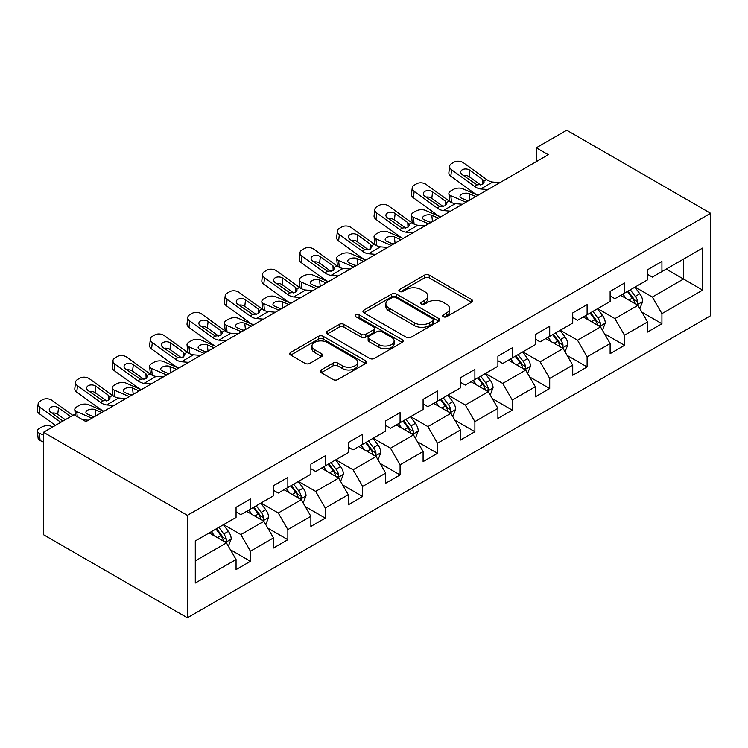 <?xml version="1.0" encoding="UTF-8"?>
<svg xmlns="http://www.w3.org/2000/svg" width="748" height="748" viewBox="0 0 748 748"><rect width="100%" height="100%" fill="white"/><g stroke="black" fill="none" stroke-linecap="round" stroke-linejoin="round"><path stroke-width="1.12" d="M443.302 316.722A2.328 1.346 0 0 0 446.603 316.722L471.605 302.286A3.329 1.926 0 0 0 472.586 300.93A3.329 1.926 0 0 0 471.605 299.574L429.24 275.114A3.329 1.926 0 0 0 424.537 275.114L399.526 289.551A2.328 1.346 0 0 0 398.843 290.495A2.328 1.346 0 0 0 399.526 291.449A2.328 1.346 0 0 0 402.826 291.449L406.061 289.579A10.65 6.152 0 0 1 421.124 289.579L424.649 291.617A10.65 6.152 0 0 1 427.772 295.965A10.65 6.152 0 0 1 424.649 300.313L421.414 302.183A2.328 1.346 0 0 0 420.731 303.136A2.328 1.346 0 0 0 421.414 304.09A2.328 1.346 0 0 0 424.714 304.09L427.95 302.22A10.65 6.152 0 0 1 443.012 302.22L446.537 304.258A10.65 6.152 0 0 1 449.66 308.606A10.65 6.152 0 0 1 446.537 312.954L443.302 314.824A2.328 1.346 0 0 0 442.62 315.778A2.328 1.346 0 0 0 443.302 316.722L443.302 314.824M321.21 369.961A3.329 1.926 0 0 0 320.238 371.317A3.329 1.926 0 0 0 321.21 372.682L333.094 379.535A3.329 1.926 0 0 0 337.806 379.535L365.576 363.509A3.329 1.926 0 0 0 366.548 362.144A3.329 1.926 0 0 0 365.576 360.788L323.211 336.329A3.329 1.926 0 0 0 318.498 336.329L290.729 352.364A3.329 1.926 0 0 0 289.757 353.72A3.329 1.926 0 0 0 290.729 355.076L305.091 363.369A3.329 1.926 0 0 0 309.794 363.369L321.677 356.506A3.329 1.926 0 0 0 322.65 355.15A3.329 1.926 0 0 0 321.677 353.785L314.562 349.681A8.901 5.143 0 0 1 311.953 346.044A8.901 5.143 0 0 1 317.451 341.294A8.901 5.143 0 0 1 327.147 342.406L355.038 358.507A8.901 5.143 0 0 1 357.647 362.144A8.901 5.143 0 0 1 352.158 366.894A8.901 5.143 0 0 1 342.453 365.781L337.806 363.098A3.329 1.926 0 0 0 333.094 363.098L321.21 369.961L321.21 372.682M710.6 213.274L566.732 130.208L536.279 147.786L548.265 154.714L85.955 421.62L73.968 414.701L43.515 432.279L187.383 515.344L710.6 213.274L710.6 315.721L187.383 617.792L187.383 515.344M406.295 337.283A3.329 1.926 0 0 0 410.998 337.283L438.777 321.247A3.329 1.926 0 0 0 439.749 319.882A3.329 1.926 0 0 0 438.777 318.526L396.412 294.067A3.329 1.926 0 0 0 391.7 294.067L363.93 310.102A3.329 1.926 0 0 0 362.948 311.458A3.329 1.926 0 0 0 363.93 312.823L406.295 337.283M356.74 317.227A2.328 1.346 0 0 1 359.105 317.554L359.105 314.786L402.172 339.657A3.329 1.926 0 0 1 403.153 341.013A3.329 1.926 0 0 1 402.172 342.378L374.402 358.414A3.329 1.926 0 0 1 369.69 358.414L327.325 333.945L327.325 331.233A3.329 1.926 0 0 0 326.352 332.589A3.329 1.926 0 0 0 327.325 333.945M327.325 331.233L339.218 324.37A3.329 1.926 0 0 1 343.921 324.37L361.106 334.291A3.329 1.926 0 0 0 365.809 334.291L373.691 329.737A3.329 1.926 0 0 0 374.673 328.381A3.329 1.926 0 0 0 373.691 327.016L355.805 316.694A2.328 1.346 0 0 1 355.122 315.74A2.328 1.346 0 0 1 356.562 314.497A2.328 1.346 0 0 1 359.105 314.786M230.431 549.752L250.449 561.309L250.449 551.201L273.469 537.915L273.469 548.022L287.858 539.71L287.858 529.603L310.878 516.316L310.878 526.424L325.258 518.112L325.258 508.014L348.278 494.718L348.278 504.825L362.668 496.522L362.668 486.415L385.688 473.119L385.688 483.227L400.077 474.924L400.077 464.817L423.097 451.53L423.097 461.628L437.486 453.325L437.486 443.218L460.506 429.932L460.506 440.039L474.887 431.727L474.887 421.62L497.906 408.333L497.906 418.441L512.296 410.138L512.296 400.03L535.316 386.735L535.316 396.842L549.705 388.539L549.705 378.432L572.725 365.136L572.725 375.244L587.105 366.941L587.105 356.833L610.125 343.547L610.125 353.654L624.515 345.342L624.515 335.235L647.534 321.949L647.534 332.056L661.924 323.744L661.924 313.636L702.69 290.102L702.69 248.018L683.504 259.098L683.504 279.032L702.69 290.102M250.449 561.309L236.059 569.611L236.059 559.513L195.293 583.047L195.293 540.954L236.059 517.42L236.059 507.312L250.449 499.01L250.449 509.117L273.469 495.83L273.469 485.723L287.858 477.411L287.858 487.518L310.878 474.232L310.878 464.125L325.258 455.822L325.258 465.92L348.278 452.634L348.278 442.526L362.668 434.223L362.668 444.331L385.688 431.035L385.688 420.928L400.077 412.625L400.077 422.732L423.097 409.437L423.097 399.339L437.486 391.026L437.486 401.134L460.506 387.847L460.506 377.74L474.887 369.428L474.887 379.535L497.906 366.249L497.906 356.142L512.296 347.839L512.296 357.937L535.316 344.65L535.316 334.543L549.705 326.24L549.705 336.348L572.725 323.052L572.725 312.945L587.105 304.642L587.105 314.749L610.125 301.453L610.125 291.355L624.515 283.043L624.515 293.151L647.534 279.864L647.534 269.757L661.924 261.445L661.924 271.552L702.69 248.018M246.616 511.333L263.876 521.3L240.856 534.586L223.596 524.619M236.059 511.884L240.856 514.652L250.449 509.117M240.856 534.586L250.449 551.201M263.876 521.3L273.469 537.915M284.016 489.734L301.285 499.701L278.265 512.997L260.996 503.03M273.469 490.286L278.265 493.054L287.858 487.518M278.265 512.997L287.858 529.603M301.285 499.701L310.878 516.316M321.425 468.136L338.694 478.103L315.675 491.399L298.405 481.432M310.878 468.697L315.675 471.464L325.258 465.92M315.675 491.399L325.258 508.014M338.694 478.103L348.278 494.718M358.834 446.547L376.094 456.514L353.075 469.8L335.815 459.833M348.278 447.098L353.075 449.866L362.668 444.331M353.075 469.8L362.668 486.415M376.094 456.514L385.688 473.119M396.244 424.948L413.504 434.915L390.484 448.202L373.224 438.235M385.688 425.5L390.484 428.267L400.077 422.732M390.484 448.202L400.077 464.817M413.504 434.915L423.097 451.53M433.644 403.35L450.913 413.317L427.893 426.603L410.624 416.636M423.097 403.901L427.893 406.669L437.486 401.134M427.893 426.603L437.486 443.218M450.913 413.317L460.506 429.932M471.053 381.751L488.313 391.718L465.293 405.014L448.033 395.047M460.506 382.303L465.293 385.07L474.887 379.535M465.293 405.014L474.887 421.62M488.313 391.718L497.906 408.333M508.462 360.153L525.722 370.12L502.703 383.415L485.443 373.448M497.906 360.714L502.703 363.481L512.296 357.937M502.703 383.415L512.296 400.03M525.722 370.12L535.316 386.735M545.862 338.564L563.132 348.531L540.112 361.817L522.843 351.85M535.316 339.115L540.112 341.883L549.705 336.348M540.112 361.817L549.705 378.432M563.132 348.531L572.725 365.136M583.272 316.965L600.541 326.932L577.521 340.218L560.252 330.251M572.725 317.517L577.521 320.284L587.105 314.749M577.521 340.218L587.105 356.833M600.541 326.932L610.125 343.547M620.681 295.366L637.941 305.334L614.921 318.62L597.661 308.653M610.125 295.918L614.921 298.686L624.515 293.151M614.921 318.62L624.515 335.235M637.941 305.334L647.534 321.949M666.244 269.065L683.504 279.032L652.331 297.031L635.071 287.064M647.534 274.32L652.331 277.097L661.924 271.552M652.331 297.031L661.924 313.636M43.515 432.279L43.515 534.726L187.383 617.792M536.279 147.786L536.279 161.633M195.293 560.897L226.466 542.898L209.206 532.931M226.466 542.898L236.059 559.513M641.906 312.187L661.924 323.744M604.496 333.786L624.515 345.342M567.087 355.384L587.105 366.941M529.678 376.973L549.705 388.539M492.278 398.572L512.296 410.138M454.868 420.17L474.887 431.727M417.459 441.769L437.486 453.325M380.049 463.367L400.077 474.924M342.649 484.956L362.668 496.522M305.24 506.555L325.258 518.112M267.831 528.153L287.858 539.71M444.237 317.059L446.537 315.721A10.65 6.152 0 0 0 449.66 311.374L449.66 308.606M427.772 295.965L427.772 298.742A10.65 6.152 0 0 1 424.649 303.09L422.349 304.417M471.567 302.314L429.24 277.882A3.329 1.926 0 0 0 424.537 277.882L400.461 291.776M438.73 321.266L396.412 296.834A3.329 1.926 0 0 0 391.7 296.834L363.967 312.842M432.886 320.836A2.328 1.346 0 0 0 433.569 319.882A2.328 1.346 0 0 0 432.886 318.938L395.701 297.461A2.328 1.346 0 0 0 392.41 297.461L388.997 299.434A10.65 6.152 0 0 0 385.875 303.781A10.65 6.152 0 0 0 388.997 308.129L414.411 322.809A10.65 6.152 0 0 0 429.474 322.809L432.886 320.836L432.886 323.604A2.328 1.346 0 0 0 433.569 322.65L433.569 319.882M385.875 303.781L385.875 306.549A10.65 6.152 0 0 0 388.997 310.897L388.997 308.129M432.886 323.604L429.474 325.576A10.65 6.152 0 0 1 414.411 325.576L388.997 310.897M327.372 333.973L339.218 327.138L339.218 324.37M374.673 328.381L374.673 331.149A3.329 1.926 0 0 1 373.691 332.505L365.809 337.058A3.329 1.926 0 0 1 361.106 337.058L343.921 327.138A3.329 1.926 0 0 0 339.218 327.138M359.105 317.554L402.134 342.397M378.937 344.585A8.901 5.143 0 0 0 388.633 345.698A8.901 5.143 0 0 0 394.131 340.948A8.901 5.143 0 0 0 391.522 337.311L381.695 331.635A3.329 1.926 0 0 0 376.992 331.635L369.11 336.189A3.329 1.926 0 0 0 368.128 337.554A3.329 1.926 0 0 0 369.11 338.909L378.937 344.585L378.937 347.353A8.901 5.143 0 0 0 388.633 348.465A8.901 5.143 0 0 0 394.131 343.715L394.131 340.948M368.128 337.554L368.128 340.321A3.329 1.926 0 0 0 369.11 341.677L369.11 338.909M378.937 347.353L369.11 341.677M357.647 362.144L357.647 364.912A8.901 5.143 0 0 1 352.158 369.662A8.901 5.143 0 0 1 342.453 368.549L337.806 365.866A3.329 1.926 0 0 0 333.094 365.866L321.257 372.7M311.953 346.044L311.953 348.811A8.901 5.143 0 0 0 314.562 352.448L314.562 349.681M321.631 356.534L314.562 352.448M365.529 363.528L323.211 339.096A3.329 1.926 0 0 0 318.498 339.096L290.776 355.104M639.839 308.615L642.691 301.425A8.985 5.189 -120 0 0 639.821 293.777L634.874 287.167M477.953 195.303L462.816 188.767A6.779 3.394 -5.9 0 0 453.26 189.487L450.866 190.871A6.779 3.394 -5.9 0 0 448.875 193.62A6.779 3.394 -5.9 0 0 450.829 195.696L451.53 202.512M626.244 298.583L622.888 294.095M465.967 202.222L450.829 195.696M636.557 304.529L637.642 303.379L637.838 301.809A8.985 5.189 -120 0 0 635.267 296.404L630.321 289.803M628.068 291.103L633.556 298.433A4.582 2.646 60 0 1 634.388 299.817L637.838 301.809M475.793 196.546L469.22 193.713A5.423 2.712 174.1 0 0 461.581 194.284A5.423 2.712 174.1 0 0 459.983 196.481A5.423 2.712 174.1 0 0 461.544 198.145L468.126 200.978M449.8 201.521A6.779 3.394 174.1 0 1 449.623 200.922L448.875 193.62M468.716 200.632A5.423 2.712 -5.9 0 0 466.948 200.473M627.441 291.458L632.387 298.069A8.985 5.189 60 0 1 634.959 303.473M487.883 189.571L480.74 188.964A16.952 9.789 60 0 1 474.541 186.383L451.577 169.768L450.829 176.21A6.779 4.376 -173.3 0 1 448.884 172.648L449.632 166.215A6.779 4.376 6.7 0 0 451.577 169.768M477.991 195.284A25.432 14.68 60 0 1 473.783 192.816L450.829 176.21M499.87 182.652L492.726 182.035A16.952 9.789 60 0 1 486.527 179.455L463.564 162.849A6.779 4.376 6.7 0 0 454.008 162.176L451.614 163.56A6.779 4.376 6.7 0 0 449.632 166.215M482.797 184.111L482.6 179.427L484.208 181.923L482.619 184.214L477.121 184.887L462.301 174.723A5.423 3.497 -173.3 0 1 460.749 171.872A5.423 3.497 -173.3 0 1 462.329 169.749A5.423 3.497 -173.3 0 1 469.968 170.292L469.22 176.724L480.618 184.962M469.22 176.724A5.423 3.497 6.7 0 0 463.423 175.528M482.6 179.427L469.968 170.292M602.43 330.214L605.282 323.024A8.985 5.189 -120 0 0 602.42 315.376L597.465 308.765M440.544 216.901L425.406 210.366A6.779 3.394 -5.9 0 0 415.851 211.086L413.457 212.469A6.779 3.394 -5.9 0 0 411.465 215.218A6.779 3.394 -5.9 0 0 413.42 217.294L414.121 224.11M588.844 320.181L585.478 315.693M428.557 223.82L413.42 217.294M599.148 326.128L600.233 324.978L600.429 323.407A8.985 5.189 -120 0 0 597.858 318.003L592.912 311.402M590.658 312.701L596.147 320.022A4.582 2.646 60 0 1 596.979 321.416L600.429 323.407M438.393 218.145L431.811 215.312A5.423 2.712 174.1 0 0 424.172 215.882A5.423 2.712 174.1 0 0 422.583 218.079A5.423 2.712 174.1 0 0 424.144 219.734L430.717 222.577M412.391 223.119A6.779 3.394 174.1 0 1 412.223 222.521L411.465 215.218M431.316 222.231A5.423 2.712 -5.9 0 0 429.539 222.072M590.032 313.057L594.987 319.667A8.985 5.189 60 0 1 597.559 325.071M565.03 351.812L567.882 344.622A8.985 5.189 -120 0 0 565.011 336.974L560.065 330.364M403.144 238.5L387.997 231.964A6.779 3.394 -5.9 0 0 378.451 232.684L376.048 234.068A6.779 3.394 -5.9 0 0 374.056 236.807A6.779 3.394 -5.9 0 0 376.01 238.883L376.712 245.709M551.435 341.771L548.069 337.283M391.148 245.419L376.01 238.883M561.739 347.726L562.833 346.576L563.029 345.006A8.985 5.189 -120 0 0 560.458 339.601L555.502 332.991M553.258 334.291L558.747 341.621A4.582 2.646 60 0 1 559.579 343.014L563.029 345.006M400.984 239.743L394.411 236.901A5.423 2.712 174.1 0 0 386.763 237.481A5.423 2.712 174.1 0 0 385.173 239.678A5.423 2.712 174.1 0 0 386.735 241.333L393.308 244.175M374.991 244.718A6.779 3.394 174.1 0 1 374.813 244.11L374.056 236.807M393.906 243.829A5.423 2.712 -5.9 0 0 392.13 243.661M552.632 334.655L557.578 341.266A8.985 5.189 60 0 1 560.149 346.67M450.474 211.17L443.33 210.553A16.952 9.789 60 0 1 437.131 207.972L414.168 191.366L413.42 197.799A6.779 4.376 -173.3 0 1 411.475 194.246L412.232 187.813A6.779 4.376 6.7 0 0 414.168 191.366M440.581 216.883A25.432 14.68 60 0 1 436.383 214.405L413.42 197.799M462.46 204.251L455.317 203.634A16.952 9.789 60 0 1 449.118 201.053L426.164 184.447A6.779 4.376 6.7 0 0 416.608 183.774L414.205 185.158A6.779 4.376 6.7 0 0 412.232 187.813M445.387 205.709L445.191 201.025L446.799 203.521L445.21 205.812L439.712 206.485L424.892 196.313A5.423 3.497 -173.3 0 1 423.34 193.47A5.423 3.497 -173.3 0 1 424.92 191.348A5.423 3.497 -173.3 0 1 432.568 191.89L431.811 198.323L443.209 206.56M431.811 198.323A5.423 3.497 6.7 0 0 426.014 197.126M445.191 201.025L432.568 191.89M413.064 232.768L405.921 232.151A16.952 9.789 60 0 1 399.722 229.571L376.768 212.965L376.01 219.398A6.779 4.376 -173.3 0 1 374.075 215.845L374.823 209.412A6.779 4.376 6.7 0 0 376.768 212.965M403.181 238.472A25.432 14.68 60 0 1 398.974 236.003L376.01 219.398M425.06 225.84L417.917 225.232A16.952 9.789 60 0 1 411.718 222.652L388.754 206.046A6.779 4.376 6.7 0 0 379.199 205.373L376.805 206.757A6.779 4.376 6.7 0 0 374.823 209.412M407.978 227.308L407.791 222.614L409.39 225.12L407.81 227.411L402.302 228.084L387.483 217.911A5.423 3.497 -173.3 0 1 385.931 215.069A5.423 3.497 -173.3 0 1 387.52 212.946A5.423 3.497 -173.3 0 1 395.159 213.479L394.411 219.921L405.799 228.159M394.411 219.921A5.423 3.497 6.7 0 0 388.605 218.725M407.791 222.614L395.159 213.479M527.62 373.402L530.472 366.221A8.985 5.189 -120 0 0 527.602 358.563L522.656 351.962M365.735 260.089L350.597 253.563A6.779 3.394 -5.9 0 0 341.041 254.273L338.638 255.657A6.779 3.394 -5.9 0 0 336.656 258.406A6.779 3.394 -5.9 0 0 338.601 260.482L339.302 267.298M514.026 363.369L510.669 358.881M353.748 267.017L338.601 260.482M524.329 369.325L525.423 368.175L525.62 366.604A8.985 5.189 -120 0 0 523.048 361.2L518.102 354.589M515.849 355.889L521.337 363.219A4.582 2.646 60 0 1 522.169 364.613L525.62 366.604M363.575 261.342L357.002 258.499A5.423 2.712 174.1 0 0 349.353 259.079A5.423 2.712 174.1 0 0 347.764 261.276A5.423 2.712 174.1 0 0 349.325 262.931L355.908 265.774M337.582 266.316A6.779 3.394 174.1 0 1 337.404 265.708L336.656 258.406M356.497 265.428A5.423 2.712 -5.9 0 0 354.72 265.26M515.222 356.254L520.169 362.855A8.985 5.189 60 0 1 522.74 368.268M490.211 395L493.063 387.819A8.985 5.189 -120 0 0 490.192 380.162L485.246 373.561M328.325 281.687L313.188 275.161A6.779 3.394 -5.9 0 0 303.632 275.872L301.238 277.256A6.779 3.394 -5.9 0 0 299.247 280.004A6.779 3.394 -5.9 0 0 301.201 282.08L301.902 288.896M476.616 384.968L473.26 380.48M316.339 288.616L301.201 282.08M486.929 390.914L488.014 389.764L488.21 388.203A8.985 5.189 -120 0 0 485.639 382.798L480.693 376.188M478.44 377.488L483.928 384.818A4.582 2.646 60 0 1 484.76 386.211L488.21 388.203M326.165 282.94L319.592 280.098A5.423 2.712 174.1 0 0 311.953 280.668A5.423 2.712 174.1 0 0 310.364 282.866A5.423 2.712 174.1 0 0 311.916 284.53L318.498 287.363M300.172 287.905A6.779 3.394 174.1 0 1 299.995 287.307L299.247 280.004M319.097 287.026A5.423 2.712 -5.9 0 0 317.32 286.858M477.813 377.852L482.759 384.453A8.985 5.189 60 0 1 485.34 389.858M452.802 416.599L455.654 409.408A8.985 5.189 -120 0 0 452.792 401.76L447.837 395.15M290.925 303.286L275.778 296.75A6.779 3.394 -5.9 0 0 266.223 297.47L263.829 298.854A6.779 3.394 -5.9 0 0 261.837 301.603A6.779 3.394 -5.9 0 0 263.792 303.679L264.493 310.495M439.216 406.566L435.85 402.078M278.929 310.205L263.792 303.679M449.52 412.513L450.614 411.363L450.81 409.792A8.985 5.189 -120 0 0 448.23 404.388L443.284 397.786M441.03 399.086L446.528 406.416A4.582 2.646 60 0 1 447.36 407.8L450.81 409.792M288.765 304.529L282.183 301.696A5.423 2.712 174.1 0 0 274.544 302.267A5.423 2.712 174.1 0 0 272.955 304.464A5.423 2.712 174.1 0 0 274.516 306.128L281.089 308.961M262.772 309.504A6.779 3.394 174.1 0 1 262.595 308.905L261.837 301.603M281.687 308.615A5.423 2.712 -5.9 0 0 279.911 308.457M440.404 399.441L445.359 406.052A8.985 5.189 60 0 1 447.93 411.456M375.664 254.367L368.521 253.75A16.952 9.789 60 0 1 362.322 251.169L339.358 234.563L338.601 240.996A6.779 4.376 -173.3 0 1 336.665 237.443L337.413 231.01A6.779 4.376 6.7 0 0 339.358 234.563M365.772 260.07A25.432 14.68 60 0 1 361.565 257.602L338.601 240.996M387.651 247.438L380.508 246.831A16.952 9.789 60 0 1 374.309 244.25L351.345 227.644A6.779 4.376 6.7 0 0 341.789 226.971L339.396 228.355A6.779 4.376 6.7 0 0 337.413 231.01M370.578 248.897L370.382 244.213L371.99 246.718L370.4 249.009L364.902 249.673L350.083 239.51A5.423 3.497 -173.3 0 1 348.531 236.667A5.423 3.497 -173.3 0 1 350.111 234.545A5.423 3.497 -173.3 0 1 357.75 235.078L357.002 241.511L368.39 249.757M357.002 241.511A5.423 3.497 6.7 0 0 351.205 240.323M370.382 244.213L357.75 235.078M338.255 275.956L331.112 275.348A16.952 9.789 60 0 1 324.913 272.768L301.949 256.162L301.201 262.595A6.779 4.376 -173.3 0 1 299.256 259.032L300.013 252.6A6.779 4.376 6.7 0 0 301.949 256.162M328.363 281.669A25.432 14.68 60 0 1 324.155 279.2L301.201 262.595M350.242 269.037L343.098 268.429A16.952 9.789 60 0 1 336.899 265.839L313.936 249.234A6.779 4.376 6.7 0 0 304.389 248.56L301.986 249.944A6.779 4.376 6.7 0 0 300.013 252.6M333.169 270.496L332.972 265.811L334.58 268.317L332.991 270.598L327.493 271.272L312.673 261.108A5.423 3.497 -173.3 0 1 311.121 258.266A5.423 3.497 -173.3 0 1 312.701 256.143A5.423 3.497 -173.3 0 1 320.34 256.676L319.592 263.109L330.99 271.346M319.592 263.109A5.423 3.497 6.7 0 0 313.795 261.922M332.972 265.811L320.34 256.676M300.846 297.554L293.702 296.947A16.952 9.789 60 0 1 287.503 294.366L264.54 277.751L263.792 284.193A6.779 4.376 -173.3 0 1 261.847 280.631L262.604 274.198A6.779 4.376 6.7 0 0 264.54 277.751M290.963 303.267A25.432 14.68 60 0 1 286.755 300.799L263.792 284.193M312.832 290.635L305.689 290.018A16.952 9.789 60 0 1 299.49 287.438L276.536 270.832A6.779 4.376 6.7 0 0 266.98 270.159L264.577 271.543A6.779 4.376 6.7 0 0 262.604 274.198M295.759 292.094L295.563 287.41L297.171 289.906L295.591 292.197L290.084 292.87L275.264 282.707A5.423 3.497 -173.3 0 1 273.712 279.855A5.423 3.497 -173.3 0 1 275.292 277.732A5.423 3.497 -173.3 0 1 282.94 278.275L282.183 284.708L293.581 292.945M282.183 284.708A5.423 3.497 6.7 0 0 276.386 283.511M295.563 287.41L282.94 278.275M263.436 319.153L256.293 318.536A16.952 9.789 60 0 1 250.094 315.955L227.14 299.35L226.382 305.782A6.779 4.376 -173.3 0 1 224.447 302.229L225.195 295.797A6.779 4.376 6.7 0 0 227.14 299.35M253.553 324.866A25.432 14.68 60 0 1 249.346 322.388L226.382 305.782M275.432 312.234L268.289 311.617A16.952 9.789 60 0 1 262.09 309.036L239.126 292.431A6.779 4.376 6.7 0 0 229.571 291.757L227.177 293.141A6.779 4.376 6.7 0 0 225.195 295.797M258.35 313.692L258.163 309.008L259.762 311.505L258.182 313.795L252.684 314.469L237.855 304.296A5.423 3.497 -173.3 0 1 236.303 301.453A5.423 3.497 -173.3 0 1 237.892 299.331A5.423 3.497 -173.3 0 1 245.531 299.873L244.783 306.306L256.171 314.543M244.783 306.306A5.423 3.497 6.7 0 0 238.977 305.109M258.163 309.008L245.531 299.873M226.036 340.751L218.893 340.134A16.952 9.789 60 0 1 212.694 337.554L189.73 320.948L188.982 327.381A6.779 4.376 -173.3 0 1 187.037 323.828L187.785 317.395A6.779 4.376 6.7 0 0 189.73 320.948M204.12 353.402L188.982 346.866A6.779 3.394 -5.9 0 1 187.028 344.791A6.779 3.394 -5.9 0 1 189.02 342.051L191.413 340.667A6.779 3.394 -5.9 0 1 200.969 339.947L216.107 346.483A25.432 14.68 60 0 1 211.936 343.986L188.982 327.381M238.023 333.823L230.88 333.215A16.952 9.789 60 0 1 224.681 330.635L201.717 314.029A6.779 4.376 6.7 0 0 192.161 313.356L189.768 314.74A6.779 4.376 6.7 0 0 187.785 317.395M220.95 335.291L220.754 330.597L222.362 333.103L220.772 335.394L215.274 336.067L200.455 325.894A5.423 3.497 -173.3 0 1 198.903 323.052A5.423 3.497 -173.3 0 1 200.483 320.929A5.423 3.497 -173.3 0 1 208.122 321.462L207.374 327.904L218.771 336.142M207.374 327.904A5.423 3.497 6.7 0 0 201.577 326.708M220.754 330.597L208.122 321.462M188.627 362.35L181.483 361.733A16.952 9.789 60 0 1 175.284 359.152L152.321 342.547L151.573 348.979A6.779 4.376 -173.3 0 1 149.628 345.426L150.385 338.994A6.779 4.376 6.7 0 0 152.321 342.547M178.735 368.053A25.432 14.68 60 0 1 174.536 365.585L151.573 348.979M200.614 355.422L193.47 354.814A16.952 9.789 60 0 1 187.271 352.233L164.308 335.618A6.779 4.376 6.7 0 0 154.761 334.954L152.358 336.338A6.779 4.376 6.7 0 0 150.385 338.994M183.541 356.88L183.344 352.196L184.952 354.702L183.363 356.992L177.865 357.656L163.045 347.493A5.423 3.497 -173.3 0 1 161.493 344.65A5.423 3.497 -173.3 0 1 163.073 342.528A5.423 3.497 -173.3 0 1 170.722 343.061L169.964 349.494L181.362 357.74M169.964 349.494A5.423 3.497 6.7 0 0 164.167 348.306M183.344 352.196L170.722 343.061M151.218 383.939L144.074 383.331A16.952 9.789 60 0 1 137.875 380.751L114.912 364.145L114.163 370.578A6.779 4.376 -173.3 0 1 112.228 367.016L112.976 360.583A6.779 4.376 6.7 0 0 114.912 364.145M141.335 389.652A25.432 14.68 60 0 1 137.127 387.184L114.163 370.578M163.214 377.02L156.07 376.412A16.952 9.789 60 0 1 149.862 373.822L126.908 357.217A6.779 4.376 6.7 0 0 117.352 356.544L114.958 357.927A6.779 4.376 6.7 0 0 112.976 360.583M146.131 378.479L145.944 373.794L147.543 376.291L145.963 378.582L140.456 379.255L125.636 369.091A5.423 3.497 -173.3 0 1 124.084 366.249A5.423 3.497 -173.3 0 1 125.664 364.117A5.423 3.497 -173.3 0 1 133.312 364.659L132.564 371.092L143.953 379.329M132.564 371.092A5.423 3.497 6.7 0 0 126.758 369.905M145.944 373.794L133.312 364.659M113.818 405.538L106.674 404.93A16.952 9.789 60 0 1 100.466 402.34L77.512 385.734L76.754 392.167A6.779 4.376 -173.3 0 1 74.819 388.614L75.567 382.181A6.779 4.376 6.7 0 0 77.512 385.734M103.925 411.25A25.432 14.68 60 0 1 99.718 408.782L76.754 392.167M125.804 398.619L118.661 398.001A16.952 9.789 60 0 1 112.462 395.421L89.498 378.815A6.779 4.376 6.7 0 0 79.943 378.142L77.549 379.526A6.779 4.376 6.7 0 0 75.567 382.181M108.731 400.077L108.535 395.393L110.143 397.889L108.553 400.18L103.056 400.853L88.236 390.69A5.423 3.497 -173.3 0 1 86.675 387.838A5.423 3.497 -173.3 0 1 88.264 385.716A5.423 3.497 -173.3 0 1 95.903 386.258L95.155 392.691L106.543 400.928M95.155 392.691A5.423 3.497 6.7 0 0 89.349 391.494M108.535 395.393L95.903 386.258M60.794 422.302L40.102 407.333L39.354 413.766A6.779 4.376 -173.3 0 1 37.409 410.213L38.157 403.78A6.779 4.376 6.7 0 0 40.102 407.333M55.436 425.397L39.354 413.766M72.79 415.383L52.089 400.414A6.779 4.376 6.7 0 0 42.543 399.741L40.14 401.124A6.779 4.376 6.7 0 0 38.157 403.78M88.395 420.217L82.663 419.721M62.954 421.059L50.827 412.279A5.423 3.497 -173.3 0 1 49.275 409.437A5.423 3.497 -173.3 0 1 50.855 407.314A5.423 3.497 -173.3 0 1 58.494 407.856L57.746 414.289L65.263 419.721M57.746 414.289A5.423 3.497 6.7 0 0 51.949 413.092M70.63 416.627L58.494 407.856M415.402 438.197L418.254 431.007A8.985 5.189 -120 0 0 415.383 423.359L410.437 416.748M253.516 324.884L238.378 318.349A6.779 3.394 -5.9 0 0 228.823 319.069L226.42 320.453A6.779 3.394 -5.9 0 0 224.437 323.201A6.779 3.394 -5.9 0 0 226.382 325.277L227.083 332.093M401.807 428.165L398.441 423.677M241.529 331.803L226.382 325.277M412.111 434.111L413.205 432.961L413.401 431.39A8.985 5.189 -120 0 0 410.83 425.986L405.874 419.385M403.63 420.685L409.119 428.006A4.582 2.646 60 0 1 409.951 429.399L413.401 431.39M251.356 326.128L244.783 323.295A5.423 2.712 174.1 0 0 237.135 323.865A5.423 2.712 174.1 0 0 235.545 326.063A5.423 2.712 174.1 0 0 237.107 327.718L243.68 330.56M225.363 331.102A6.779 3.394 174.1 0 1 225.185 330.504L224.437 323.201M244.278 330.214A5.423 2.712 -5.9 0 0 242.502 330.055M403.004 421.04L407.95 427.65A8.985 5.189 60 0 1 410.521 433.055M377.992 459.796L380.844 452.605A8.985 5.189 -120 0 0 377.974 444.957L373.028 438.347M364.398 449.754L361.041 445.266M374.711 455.71L375.795 454.56L375.992 452.989A8.985 5.189 -120 0 0 373.42 447.584L368.474 440.974M366.221 442.274L371.709 449.604A4.582 2.646 60 0 1 372.541 450.997L375.992 452.989M213.947 347.726L207.374 344.884A5.423 2.712 174.1 0 0 199.735 345.464A5.423 2.712 174.1 0 0 198.136 347.661A5.423 2.712 174.1 0 0 199.697 349.316L206.28 352.158M187.954 352.701A6.779 3.394 174.1 0 1 187.776 352.093L187.028 344.791M206.869 351.812A5.423 2.712 -5.9 0 0 205.102 351.644M365.594 442.638L370.541 449.249A8.985 5.189 60 0 1 373.112 454.653M340.583 481.385L343.435 474.204A8.985 5.189 -120 0 0 340.574 466.546L335.618 459.945M178.697 368.072L163.56 361.546A6.779 3.394 -5.9 0 0 154.004 362.256L151.61 363.64A6.779 3.394 -5.9 0 0 149.619 366.389A6.779 3.394 -5.9 0 0 151.573 368.465L152.274 375.281M326.998 471.352L323.632 466.864M166.711 375L151.573 368.465M337.301 477.308L338.386 476.149L338.582 474.587A8.985 5.189 -120 0 0 336.011 469.183L331.065 462.573M328.811 463.872L334.3 471.203A4.582 2.646 60 0 1 335.132 472.596L338.582 474.587M176.547 369.325L169.964 366.483A5.423 2.712 174.1 0 0 162.325 367.053A5.423 2.712 174.1 0 0 160.736 369.26A5.423 2.712 174.1 0 0 162.297 370.915L168.87 373.748M150.544 374.299A6.779 3.394 174.1 0 1 150.376 373.691L149.619 366.389M169.469 373.411A5.423 2.712 -5.9 0 0 167.692 373.243M328.185 464.237L333.141 470.838A8.985 5.189 60 0 1 335.712 476.242M303.174 502.983L306.035 495.802A8.985 5.189 -120 0 0 303.164 488.145L298.218 481.544M141.297 389.671L126.15 383.144A6.779 3.394 -5.9 0 0 116.604 383.855L114.201 385.239A6.779 3.394 -5.9 0 0 112.209 387.988A6.779 3.394 -5.9 0 0 114.163 390.063L114.865 396.879M289.588 492.951L286.222 488.463M129.301 396.599L114.163 390.063M299.892 498.897L300.986 497.747L301.182 496.186A8.985 5.189 -120 0 0 298.611 490.781L293.655 484.171M291.402 485.471L296.9 492.801A4.582 2.646 60 0 1 297.732 494.194L301.182 496.186M139.137 390.914L132.564 388.081A5.423 2.712 174.1 0 0 124.916 388.651A5.423 2.712 174.1 0 0 123.327 390.849A5.423 2.712 174.1 0 0 124.888 392.513L131.461 395.346M113.144 395.888A6.779 3.394 174.1 0 1 112.967 395.29L112.209 387.988M132.059 395A5.423 2.712 -5.9 0 0 130.283 394.841M290.785 485.835L295.731 492.436A8.985 5.189 60 0 1 298.302 497.841M265.774 524.582L268.626 517.392A8.985 5.189 -120 0 0 265.755 509.743L260.809 503.133M103.888 411.269L88.75 404.733A6.779 3.394 -5.9 0 0 79.195 405.453L76.792 406.837A6.779 3.394 -5.9 0 0 74.809 409.586A6.779 3.394 -5.9 0 0 76.754 411.662L77.268 416.608M252.179 514.549L248.822 510.061M91.901 418.188L76.754 411.662M262.483 520.496L263.577 519.346L263.773 517.775A8.985 5.189 -120 0 0 261.202 512.371L256.255 505.77M254.002 507.069L259.491 514.4A4.582 2.646 60 0 1 260.323 515.783L263.773 517.775M101.728 412.513L95.155 409.68A5.423 2.712 174.1 0 0 87.507 410.25A5.423 2.712 174.1 0 0 85.917 412.447A5.423 2.712 174.1 0 0 87.479 414.111L94.061 416.945M94.65 416.599A5.423 2.712 -5.9 0 0 92.874 416.44M253.376 507.425L258.322 514.035A8.985 5.189 60 0 1 260.893 519.439M228.364 546.18L231.216 538.99A8.985 5.189 -120 0 0 228.346 531.342L223.4 524.731M52.762 426.949L51.341 426.332A6.779 3.394 -5.9 0 0 41.785 427.052L39.392 428.436A6.779 3.394 -5.9 0 0 37.4 431.185A6.779 3.394 -5.9 0 0 39.354 433.251L40.102 440.553A6.779 3.394 174.1 0 1 38.148 438.487L37.4 431.185M214.769 536.138L211.413 531.66M43.515 435.056L39.354 433.251M43.515 442.031L40.102 440.553M225.083 542.094L226.167 540.944L226.364 539.373A8.985 5.189 -120 0 0 223.792 533.969L218.846 527.368M216.593 528.668L222.081 535.989A4.582 2.646 60 0 1 222.913 537.382L226.364 539.373M215.966 529.023L220.912 535.633A8.985 5.189 60 0 1 223.484 541.038M446.537 315.721L446.537 312.954M421.414 304.09L421.414 302.183M424.649 303.09L424.649 300.313M399.526 291.449L399.526 289.551M424.537 277.882L424.537 275.114M429.24 277.882L429.24 275.114M471.605 302.286L471.605 299.574M363.93 312.823L363.93 310.102M391.7 296.834L391.7 294.067M396.412 296.834L396.412 294.067M438.777 321.247L438.777 318.526M414.411 325.576L414.411 322.809M429.474 325.576L429.474 322.809M343.921 327.138L343.921 324.37M361.106 337.058L361.106 334.291M365.809 337.058L365.809 334.291M373.691 332.505L373.691 329.737M402.172 342.378L402.172 339.657M333.094 365.866L333.094 363.098M337.806 365.866L337.806 363.098M342.453 368.549L342.453 365.781M321.677 356.506L321.677 353.785M290.729 355.076L290.729 352.364M318.498 339.096L318.498 336.329M323.211 339.096L323.211 336.329M365.576 363.509L365.576 360.788M637.053 304.819L642.635 301.603M635.267 296.404L639.821 293.777M628.872 300.098L632.387 298.069M469.22 193.713L469.866 199.978M477.121 184.887L474.541 186.383M486.527 179.455L483.947 180.951M492.726 182.035L480.74 188.964M599.653 326.418L605.226 323.201M597.858 318.003L602.42 315.376M591.472 321.696L594.987 319.667M431.811 215.312L432.456 221.567M562.244 348.016L567.816 344.8M560.458 339.601L565.011 336.974M554.062 343.295L557.578 341.266M394.411 236.901L395.056 243.165M439.712 206.485L437.131 207.972M449.118 201.053L446.537 202.54M455.317 203.634L443.33 210.553M402.302 228.084L399.722 229.571M411.718 222.652L409.128 224.138M417.917 225.232L405.921 232.151M524.834 369.615L530.416 366.389M523.048 361.2L527.602 358.563M516.653 364.884L520.169 362.855M357.002 258.499L357.647 264.764M487.434 391.204L493.007 387.988M485.639 382.798L490.192 380.162M479.253 386.482L482.759 384.453M319.592 280.098L320.238 286.362M450.025 412.803L455.597 409.586M448.23 404.388L452.792 401.76M441.844 408.081L445.359 406.052M282.183 301.696L282.828 307.961M364.902 249.673L362.322 251.169M374.309 244.25L371.728 245.737M380.508 246.831L368.521 253.75M327.493 271.272L324.913 272.768M336.899 265.839L334.319 267.335M343.098 268.429L331.112 275.348M290.084 292.87L287.503 294.366M299.49 287.438L296.909 288.934M305.689 290.018L293.702 296.947M252.684 314.469L250.094 315.955M262.09 309.036L259.5 310.523M268.289 311.617L256.293 318.536M215.274 336.067L212.694 337.554M224.681 330.635L222.1 332.121M230.88 333.215L218.893 340.134M177.865 357.656L175.284 359.152M187.271 352.233L184.691 353.72M193.47 354.814L181.483 361.733M140.456 379.255L137.875 380.751M149.862 373.822L147.281 375.318M156.07 376.412L144.074 383.331M103.056 400.853L100.466 402.34M112.462 395.421L109.881 396.917M118.661 398.001L106.674 404.93M412.616 434.401L418.188 431.185M410.83 425.986L415.383 423.359M404.434 429.679L407.95 427.65M244.783 323.295L245.428 329.55M188.982 346.866L189.683 353.692M375.206 456L380.788 452.783M373.42 447.584L377.974 444.957M367.025 451.278L370.541 449.249M207.374 344.884L208.019 351.149M337.806 477.598L343.379 474.372M336.011 469.183L340.574 466.546M329.625 472.867L333.141 470.838M169.964 366.483L170.609 372.747M300.397 499.187L305.969 495.971M298.611 490.781L303.164 488.145M292.216 494.465L295.731 492.436M132.564 388.081L133.2 394.346M262.987 520.786L268.569 517.569M261.202 512.371L265.755 509.743M254.806 516.064L258.322 514.035M95.155 409.68L95.8 415.944M225.587 542.384L231.16 539.168M223.792 533.969L228.346 531.342M217.397 537.662L220.912 535.633M74.809 409.586L75.417 415.542"/></g></svg>
